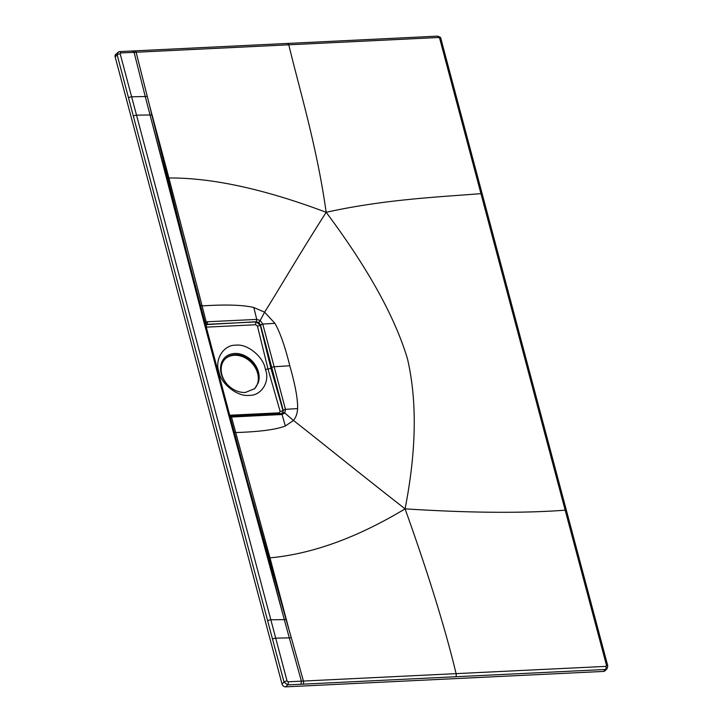 <?xml version="1.0" encoding="UTF-8"?>
<svg xmlns="http://www.w3.org/2000/svg" width="723" height="723" viewBox="0 0 723 723"><rect width="100%" height="100%" fill="white"/><g stroke="black" fill="none" stroke-linecap="round" stroke-linejoin="round"><path stroke-width="1.08" d="M115.138 56.837L117.153 54.885L117.713 52.408L119.647 51.577L132.969 50.953L132.517 51.17L134.098 52.345L120.777 52.933A2.332 1.157 87.3 0 0 119.666 51.577A2.332 1.157 87.3 0 0 119.196 51.794L115.698 54.361A3.263 2.603 45.9 0 0 115.138 56.837L282.024 684.03A3.263 2.603 45.9 0 0 285.639 686.85L603.488 671.423A3.263 2.603 45.9 0 0 604.97 670.808L606.986 668.847A3.263 2.603 -134.1 0 1 605.503 669.471L287.655 684.898L284.031 682.078A2.332 0.813 -15 0 1 287.067 680.994L270.836 619.792L284.311 619.62L289.299 637.876L275.707 638.138A2.332 0.813 -15 0 0 272.553 639.222L133.384 116.24A2.332 0.804 -14.9 0 1 136.557 115.156L150.041 114.984L203.741 321.31L228.224 413.33L229.327 413.845L247.555 481.473L233.972 431.016A2.332 0.804 -15 0 1 233.981 431.107M605.955 666.38L456.105 673.637C445.214 628.377 428.206 573.447 405.07 508.847C469.046 512.941 522.413 513.393 565.178 510.185L606.534 665.494L605.955 666.38A2.332 1.148 -92.8 0 1 605.503 669.471L603.488 671.423M300.976 684.265L301.41 681.129L289.299 637.876L291.315 637.785L286.091 619.62L284.311 619.62L247.555 481.473L286.091 619.62M455.671 676.746A2.332 1.148 -92.8 0 0 456.105 673.637L288.097 681.798L287.067 680.994M120.777 52.933L120.19 53.818A2.332 0.804 -14.8 0 0 117.153 54.885L133.384 116.24M230.131 416.728A3.488 1.319 164.3 0 0 231.432 416.873L269.986 557.849C312.255 553.963 357.279 537.632 405.07 508.847C416.448 450.854 417.243 400.84 407.465 358.789C394.903 316.846 367.799 268.016 326.163 212.291C264.546 189.119 212.128 177.686 168.92 177.994L149.616 105.712L151.812 114.984L150.041 114.984L200.235 304.266M284.311 619.62L228.224 413.33M120.19 53.818L270.836 619.792A2.332 0.804 -14.9 0 0 267.655 620.876M134.541 51.071A2.332 1.148 87.2 0 1 135.011 50.854A2.332 1.148 87.2 0 1 136.123 52.246L134.098 52.345L145.26 96.53L131.667 96.792A2.332 0.804 -14.8 0 0 128.504 97.867M287.212 43.651A2.332 1.148 87.2 0 1 287.682 43.434L437.496 36.15A2.332 1.148 87.2 0 1 438.617 37.497L136.123 52.246L149.616 105.712M132.969 50.953L287.664 43.434A2.332 1.148 87.2 0 1 288.784 44.799C299.693 90.212 316.918 146.417 326.163 212.291C385.522 199.241 438.319 197.09 480.949 193.637L439.656 38.301L438.617 37.497M204.889 321.898A3.488 1.103 165.9 0 0 206.191 321.997L202.106 305.901C225.693 304.374 242.937 304.916 253.827 307.519L264.609 312.173C279.205 289.083 295.373 260.705 326.163 212.291M204.672 322.756L207.402 321.762L256.746 319.403L260.199 320.497L264.609 312.173L274.912 323.326C280.036 332.255 285.007 346.398 289.806 365.784L274.144 366.742L262.765 324.076L274.912 323.326M233.927 431.803L235.806 432.544C259.593 431.776 276.114 429.598 285.35 426.01L293.421 420.452C319.566 440.75 349.95 465.793 405.07 508.847M229.76 415.354A3.488 3.362 135.3 0 0 230.538 415.761L231.432 416.873L232.734 416.972L282.051 414.496L284.808 413.014L293.421 420.452C295.942 417.478 297.334 413.52 297.596 408.585C297.912 399.403 295.309 385.133 289.806 365.784M268.432 557.587A3.488 1.292 165 0 0 269.986 557.849L288.775 628.703M199.187 304.003A2.332 0.813 -14.8 0 1 200.28 304.392A2.332 0.813 -14.8 0 1 200.289 304.491L217.017 367.582M187.329 255.147L151.812 114.984M150.041 114.984L145.26 96.53L147.275 96.43M167.384 177.813A3.488 1.13 165.2 0 0 168.92 177.994L202.106 305.901L200.244 305.214M205.621 324.636L256.376 321.735L256.746 319.403L253.827 307.519M258.798 322.431L260.199 320.497L262.765 324.076L260.271 325.124L256.204 321.916L258.798 322.431L260.497 324.916L271.785 367.591A1.862 0.642 -14.9 0 1 274.144 366.742L285.449 409.335L297.596 408.585M218.165 371.812L218.906 371.776C214.36 359.439 223.832 344.591 235.87 345.196C247.329 343.452 263.832 357.045 265.413 369.516L270.935 368.387L282.955 410.384L282.539 412.95M265.413 369.516C270.33 381.482 261.292 395.915 249.218 395.345C237.795 397.054 220.867 383.886 218.906 371.776M285.35 426.01L282.051 414.496L280.849 413.692L282.81 412.688L283.181 410.176L271.785 367.591M255.779 324.744L206.48 327.13A2.187 1.085 87.2 0 1 206.895 324.311L256.204 321.916A2.187 1.085 87.2 0 0 255.779 324.744L257.424 326.055L268.106 369.39L280.144 411.441A2.187 0.813 164 0 0 282.955 410.384L285.449 409.335L284.808 413.014A1.862 1.085 37.7 0 0 282.81 412.688M229.941 416.023L231.071 416.385M207.402 321.762A1.862 0.922 -92.8 0 1 207.04 324.157L205.63 324.69M205.495 324.166A3.488 2.033 174.5 0 1 206.037 323.705L206.109 322.575M205.585 324.528L206.037 323.705M254.388 388.947A20.958 16.71 45.9 0 0 255.12 367.429A20.958 16.71 45.9 0 0 234.388 355.273A20.958 16.71 45.9 0 0 225.16 358.933M227.239 384.428C232.562 389.923 238.572 392.616 245.269 392.499L254.74 388.613L258.183 382.928A20.958 16.71 45.9 0 0 253.484 363.66A20.958 16.71 45.9 0 0 234.993 354.686A20.958 16.71 45.9 0 0 225.459 358.635A20.958 16.71 45.9 0 0 227.239 384.428A21.419 17.081 -134.1 0 1 221.238 373.8A21.419 17.081 45.9 0 1 234.677 353.484A21.419 17.081 45.9 0 1 258.445 371.993A21.419 17.081 -134.1 0 1 258.183 382.928M288.097 681.798A2.332 1.157 -92.7 0 1 287.655 684.898L285.639 686.85M482.214 194.008A2.332 0.804 165.1 0 0 480.949 193.637L565.178 510.185A2.332 0.804 165.1 0 1 566.434 510.555L607.781 665.874A2.332 0.804 165.1 0 0 606.534 665.494M303 684.166A2.332 1.148 -92.8 0 0 303.434 681.03L291.315 637.785M272.553 639.222L284.031 682.078L282.024 684.03M232.878 430.637A2.332 0.804 -15 0 1 233.972 431.007L229.327 413.845M437.496 36.15C440.018 36.855 441.147 37.695 440.894 38.681A2.332 0.804 165.1 0 0 439.656 38.301M229.254 413.592L217.081 367.835M203.741 321.31L204.835 321.69L229.318 413.71M257.424 326.055A2.187 0.705 166.2 0 0 260.271 325.124L270.935 368.387M280.144 411.441L279.223 412.842L229.724 415.237M279.223 412.842A2.187 1.085 -92.8 0 0 279.575 413.619M231.505 416.114A1.862 0.922 87.2 0 1 231.866 415.96A1.862 0.922 87.2 0 1 232.734 416.972M607.781 665.874L606.986 668.847M440.894 38.681L566.443 510.565M204.835 321.699L187.447 255.59M229.345 415.002L231.848 415.96L281.193 413.538"/></g></svg>
